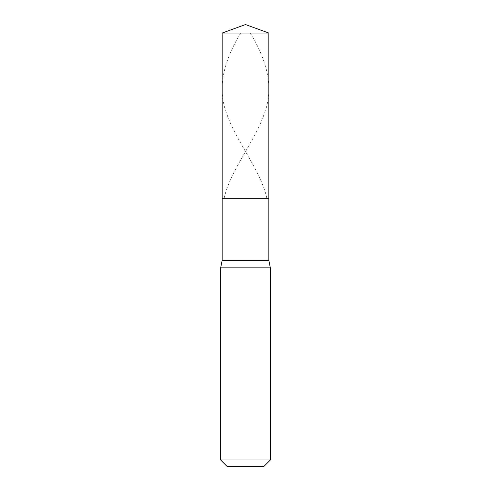 <?xml version="1.0" encoding="UTF-8"?>
<svg xmlns="http://www.w3.org/2000/svg" width="491" height="491" viewBox="0 0 491 491"><rect width="100%" height="100%" fill="white"/><g stroke="black" fill="none" stroke-linecap="round" stroke-linejoin="round"><path stroke-width="0.37" stroke-dasharray="2.46 1.84" d="M245.5 198.333L268.835 198.333L245.5 198.333M268.835 33.044L222.165 33.044L268.835 33.044M245.5 466.45L263.87 466.45L245.5 466.45M268.835 260.298L222.165 260.298L268.835 260.298M270.326 267.841L220.674 267.841L270.326 267.841M270.326 459.993L220.674 459.993L270.326 459.993M250.367 33.044C266.865 60.51 274.733 87.975 263.679 115.44C253.706 143.071 230.193 170.702 224.123 198.333M240.633 33.044C224.135 60.51 216.267 87.975 227.321 115.44C237.294 143.071 260.807 170.702 266.877 198.333"/><path stroke-width="0.74" d="M268.835 33.044L222.165 33.044L245.5 24.55L268.835 33.044L268.835 198.333L222.165 198.333L222.165 33.044L268.835 33.044L268.835 198.333L222.165 198.333L222.165 33.044L245.5 24.55L268.835 33.044M268.835 198.333L222.165 198.333L268.835 198.333L268.835 260.298L222.165 260.298L222.165 198.333L222.165 260.298L268.835 260.298L270.326 267.841L220.674 267.841L222.165 260.298L220.674 267.841L270.326 267.841L270.326 459.993L220.674 459.993L220.674 267.841L220.674 459.993L227.13 466.45L263.87 466.45L270.326 459.993L220.674 459.993L227.13 466.45L263.87 466.45L270.326 459.993L270.326 267.841L268.835 260.298L268.835 198.333"/></g></svg>

